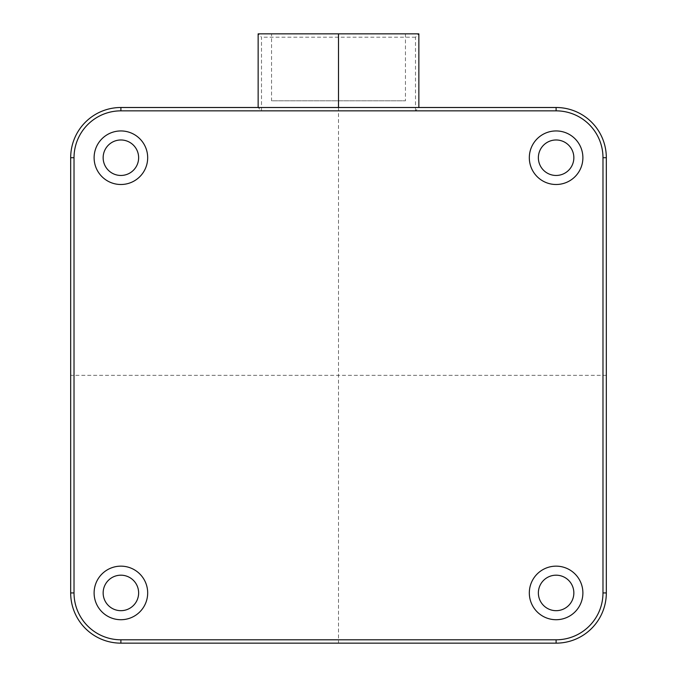<?xml version="1.0" encoding="UTF-8"?>
<svg xmlns="http://www.w3.org/2000/svg" width="677" height="677" viewBox="0 0 677 677"><rect width="100%" height="100%" fill="white"/><g stroke="black" fill="none" stroke-linecap="round" stroke-linejoin="round"><path stroke-width="0.51" stroke-dasharray="3.38 2.54" d="M582.889 592.934A26.784 26.784 0 0 0 556.105 566.15A26.784 26.784 0 0 0 529.321 592.934A26.784 26.784 0 0 0 556.105 619.717A26.784 26.784 0 0 0 582.889 592.934M573.851 592.934A17.746 17.746 0 0 0 556.105 575.188A17.746 17.746 0 0 0 538.367 592.934A17.746 17.746 0 0 0 556.105 610.679A17.746 17.746 0 0 0 573.851 592.934M556.105 139.978A17.746 17.746 0 0 0 538.367 157.716A17.746 17.746 0 0 0 556.105 175.461A17.746 17.746 0 0 0 573.851 157.716A17.746 17.746 0 0 0 556.105 139.978M103.149 157.716A17.746 17.746 0 0 0 120.895 175.461A17.746 17.746 0 0 0 138.633 157.716A17.746 17.746 0 0 0 120.895 139.978A17.746 17.746 0 0 0 103.149 157.716M120.895 610.679A17.746 17.746 0 0 0 138.633 592.934A17.746 17.746 0 0 0 120.895 575.188A17.746 17.746 0 0 0 103.149 592.934A17.746 17.746 0 0 0 120.895 610.679M556.105 130.94A26.784 26.784 0 0 0 529.321 157.716A26.784 26.784 0 0 0 556.105 184.499A26.784 26.784 0 0 0 582.889 157.716A26.784 26.784 0 0 0 556.105 130.94M94.111 157.716A26.784 26.784 0 0 0 120.895 184.499A26.784 26.784 0 0 0 147.679 157.716A26.784 26.784 0 0 0 120.895 130.94A26.784 26.784 0 0 0 94.111 157.716M120.895 619.717A26.784 26.784 0 0 0 147.679 592.934A26.784 26.784 0 0 0 120.895 566.15A26.784 26.784 0 0 0 94.111 592.934A26.784 26.784 0 0 0 120.895 619.717M415.5 110.85L415.5 37.201L418.851 33.85L258.149 33.85L261.5 37.201L261.5 110.85L258.149 107.499L418.851 107.499L415.5 110.85L556.105 110.85A46.865 46.865 0 0 1 602.979 157.716L602.979 592.934A46.865 46.865 0 0 1 556.105 639.799L120.895 639.799A46.865 46.865 0 0 1 74.021 592.934L74.021 157.716A46.865 46.865 0 0 1 120.895 110.85L261.5 110.85M258.149 33.85L258.149 107.499L120.895 107.499A50.216 50.216 0 0 0 70.679 157.716L74.021 157.716M271.545 33.85L405.455 33.85L271.545 33.85L271.545 100.805L405.455 100.805L271.545 100.805M405.455 33.85L405.455 100.805M418.851 33.85L418.851 107.499L556.105 107.499A50.216 50.216 0 0 1 606.321 157.716L606.321 592.934A50.216 50.216 0 0 1 556.105 643.15L120.895 643.15A50.216 50.216 0 0 1 70.679 592.934L74.021 592.934M338.5 107.499L338.5 643.15M606.321 375.329L70.679 375.329M338.5 100.805L338.5 33.85M415.5 37.201L261.5 37.201M556.105 110.85L556.105 107.499M602.979 157.716L606.321 157.716M602.979 592.934L606.321 592.934M556.105 639.799L556.105 643.15M120.895 639.799L120.895 643.15M120.895 110.85L120.895 107.499"/><path stroke-width="1.02" d="M582.889 592.934A26.784 26.784 0 0 0 556.105 566.15A26.784 26.784 0 0 0 529.321 592.934A26.784 26.784 0 0 0 556.105 619.717A26.784 26.784 0 0 0 582.889 592.934M556.105 130.94A26.784 26.784 0 0 0 529.321 157.716A26.784 26.784 0 0 0 556.105 184.499A26.784 26.784 0 0 0 582.889 157.716A26.784 26.784 0 0 0 556.105 130.94M94.111 157.716A26.784 26.784 0 0 0 120.895 184.499A26.784 26.784 0 0 0 147.679 157.716A26.784 26.784 0 0 0 120.895 130.94A26.784 26.784 0 0 0 94.111 157.716M120.895 619.717A26.784 26.784 0 0 0 147.679 592.934A26.784 26.784 0 0 0 120.895 566.15A26.784 26.784 0 0 0 94.111 592.934A26.784 26.784 0 0 0 120.895 619.717M573.851 592.934A17.746 17.746 0 0 0 556.105 575.188A17.746 17.746 0 0 0 538.367 592.934A17.746 17.746 0 0 0 556.105 610.679A17.746 17.746 0 0 0 573.851 592.934M556.105 139.978A17.746 17.746 0 0 0 538.367 157.716A17.746 17.746 0 0 0 556.105 175.461A17.746 17.746 0 0 0 573.851 157.716A17.746 17.746 0 0 0 556.105 139.978M103.149 157.716A17.746 17.746 0 0 0 120.895 175.461A17.746 17.746 0 0 0 138.633 157.716A17.746 17.746 0 0 0 120.895 139.978A17.746 17.746 0 0 0 103.149 157.716M120.895 610.679A17.746 17.746 0 0 0 138.633 592.934A17.746 17.746 0 0 0 120.895 575.188A17.746 17.746 0 0 0 103.149 592.934A17.746 17.746 0 0 0 120.895 610.679M258.149 107.499L258.149 33.85L418.851 33.85L418.851 107.499M74.021 592.934L70.679 592.934L70.679 157.716L70.679 592.934A50.216 50.216 0 0 0 120.895 643.15L556.105 643.15A50.216 50.216 0 0 0 606.321 592.934L606.321 157.716A50.216 50.216 0 0 0 556.105 107.499L120.895 107.499A50.216 50.216 0 0 0 70.679 157.716L74.021 157.716L74.021 592.934A46.865 46.865 0 0 0 120.895 639.799L556.105 639.799A46.865 46.865 0 0 0 602.979 592.934L602.979 157.716A46.865 46.865 0 0 0 556.105 110.85L120.895 110.85A46.865 46.865 0 0 0 74.021 157.716M338.5 33.85L338.5 107.499M556.105 110.85L556.105 107.499M120.895 110.85L120.895 107.499M120.895 639.799L120.895 643.15M556.105 639.799L556.105 643.15M602.979 592.934L606.321 592.934M602.979 157.716L606.321 157.716"/></g></svg>
